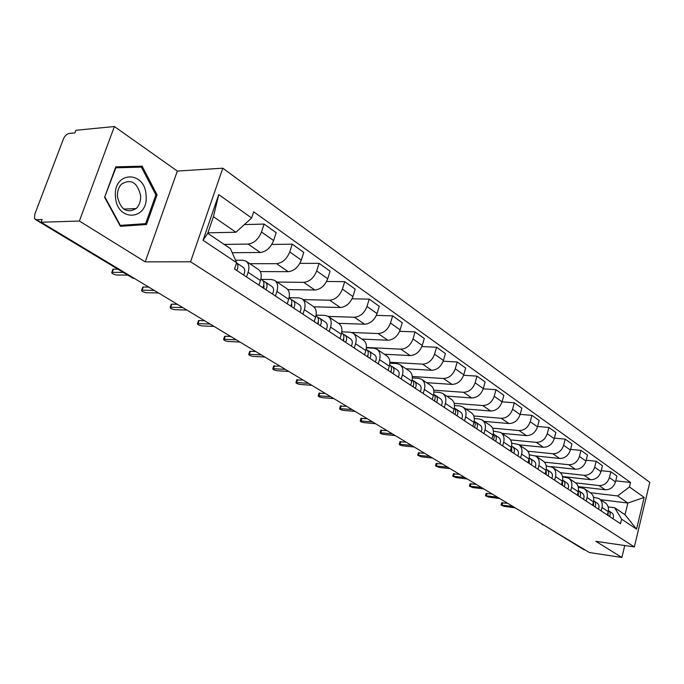 <?xml version="1.0" encoding="UTF-8"?>
<svg xmlns="http://www.w3.org/2000/svg" width="684" height="684" viewBox="0 0 684 684"><rect width="100%" height="100%" fill="white"/><g stroke="black" fill="none" stroke-linecap="round" stroke-linejoin="round"><path stroke-width="1.03" d="M114.39 126.531L79.387 221.043L41.117 222.24L589.36 552.527L621.884 557.469L595.858 541.326L634.333 546.926L649.8 482.348L222.813 168.196L177.344 171.06L114.39 126.531L75.898 130.268L74.898 132.901L69.093 133.457C66.716 133.987 64.809 135.851 63.381 139.049L34.73 214.408L34.516 218.606L135.355 279.012M79.387 221.043L145.222 261.869L190.579 261.784L634.333 546.926M41.117 222.24L42.143 219.513L36.372 219.701M621.884 557.469L624.766 545.533M585.265 550.064L583.743 549.585M578.151 486.598L605.178 489.787C610.231 489.829 613.668 487.205 615.489 481.904L616.925 476.064L610.863 471.738L609.41 477.62C607.572 482.947 604.117 485.597 599.039 485.563L575.56 482.836M593.49 497.225L598.902 498.533C601.766 500.551 602.801 503.544 602.005 507.502L608.179 511.598C608.957 507.665 607.922 504.689 605.058 502.68L599.295 498.798M608.179 511.598L607.332 515.009M601.219 470.695L610.863 471.738M602.005 507.502L601.159 510.939M562.505 476.526L590.523 479.698C595.627 479.723 599.116 477.039 600.979 471.661L602.459 465.736L596.183 461.255L594.687 467.223C592.806 472.635 589.3 475.337 584.17 475.329L560.324 472.67M592.583 505.279L593.447 501.817C594.259 497.824 593.225 494.806 590.343 492.779L584.367 488.752M586.162 460.212L596.183 461.255M578.296 487.162L583.965 488.487C586.855 490.522 587.881 493.549 587.06 497.567L586.188 501.056M550.988 466.616L575.355 469.258C580.511 469.258 584.042 466.522 585.949 461.05L587.479 455.031L580.972 450.388L579.433 456.45C577.51 461.956 573.953 464.718 568.772 464.735L544.421 462.136M577.313 495.199L578.202 491.676C579.04 487.624 578.006 484.571 575.107 482.528L568.9 478.355M570.567 449.362L580.972 450.388M562.547 476.739L568.498 478.082C571.405 480.134 572.431 483.195 571.585 487.282L570.678 490.821M535.555 455.946L559.64 458.451C564.847 458.417 568.43 455.621 570.388 450.063L571.952 443.95L565.215 439.137L563.625 445.293C561.649 450.884 558.05 453.706 552.817 453.757L527.851 451.218M561.479 484.751L562.393 481.177C563.265 477.056 562.239 473.969 559.324 471.909L552.877 467.574M554.391 438.128L565.215 439.137M546.217 465.949L552.467 467.3C555.391 469.361 556.417 472.473 555.536 476.62L554.604 480.219M519.088 444.848L543.344 447.242C548.611 447.174 552.245 444.318 554.245 438.666L555.861 432.45L548.876 427.466L547.234 433.724C545.208 439.41 541.557 442.291 536.273 442.368L510.572 439.889M545.062 473.918L546.012 470.284C546.909 466.103 545.892 462.974 542.951 460.896L536.256 456.39M537.598 426.474L548.876 427.466M529.271 454.749L535.846 456.117C538.787 458.194 539.804 461.341 538.889 465.556L537.932 469.215M501.971 433.331L526.441 435.614C531.759 435.511 535.444 432.596 537.504 426.85L539.172 420.532L531.921 415.35L530.228 421.712C528.151 427.5 524.44 430.45 519.105 430.561L492.565 428.15M528.031 462.683L529.006 458.99C529.938 454.732 528.92 451.56 525.97 449.474L519.002 444.788M520.173 414.393L531.921 415.35M511.666 443.138L518.592 444.514C521.55 446.601 522.559 449.79 521.618 454.073L520.627 457.793M484.204 421.378L508.905 423.541C514.274 423.405 518.01 420.421 520.122 414.581L521.849 408.16L514.317 402.782L512.564 409.246C510.435 415.128 506.673 418.146 501.278 418.292L473.781 415.957M510.341 451.012L511.35 447.25C512.316 442.924 511.307 439.718 508.34 437.615L501.09 432.741M465.761 408.972L490.676 411.007C496.105 410.836 499.901 407.775 502.065 401.833L514.317 402.782M493.369 431.074L500.679 432.459C503.655 434.562 504.655 437.794 503.672 442.155L502.654 445.934M491.958 438.88L493.002 435.058C494.002 430.663 493.01 427.406 490.026 425.294L482.476 420.215M494.216 396.284L502.065 401.833L503.843 395.301L496.02 389.709L494.216 396.284C492.018 402.277 488.205 405.364 482.759 405.552L454.176 403.303M483.22 388.82L496.02 389.709M474.337 418.548L479.048 418.959L482.058 419.933C485.05 422.054 486.042 425.328 485.024 429.757L483.964 433.605M446.601 396.087L471.738 397.968C477.21 397.763 481.066 394.625 483.297 388.58L485.136 381.937L476.996 376.123L475.124 382.809C472.875 388.905 468.993 392.069 463.495 392.3L433.707 390.154M472.849 426.269L473.926 422.379C474.961 417.907 473.986 414.607 470.985 412.486L463.111 407.194M463.615 375.285L476.996 376.123M454.527 405.526L459.665 405.937L462.7 406.912C465.701 409.041 466.676 412.358 465.616 416.864L464.53 420.78M426.679 382.681L452.03 384.408C457.562 384.16 461.469 380.954 463.761 374.789L465.667 368.035L457.194 361.981L455.262 368.787C452.945 374.994 449.003 378.235 443.454 378.508L412.298 376.482M452.953 413.145L454.065 409.186C455.151 404.637 454.185 401.294 451.166 399.157L442.958 393.633M443.181 361.203L457.194 361.981M433.878 391.975L439.487 392.385L442.539 393.351C445.558 395.489 446.524 398.858 445.421 403.44L444.292 407.425M405.954 368.744L431.518 370.292C437.102 369.993 441.069 366.709 443.429 360.434L445.404 353.56L436.572 347.25L434.571 354.175C432.177 360.502 428.184 363.828 422.584 364.144L389.889 362.263M432.228 399.465L433.382 395.438C434.511 390.812 433.562 387.418 430.535 385.28L421.968 379.517M421.866 346.557L436.572 347.25M412.349 377.867L418.471 378.278L421.549 379.227C424.576 381.381 425.516 384.784 424.379 389.452L423.199 393.514M384.365 354.218L410.135 355.586C415.769 355.235 419.805 351.858 422.233 345.471L424.277 338.469L415.068 331.894L412.999 338.948C410.537 345.394 406.476 348.797 400.824 349.173L366.419 347.472M410.631 385.212L411.828 381.116C412.999 376.397 412.067 372.968 409.032 370.813L400.08 364.786M399.618 331.295L415.068 331.894M389.871 363.17L396.566 363.563L399.653 364.504C402.696 366.658 403.62 370.121 402.431 374.866L401.209 379.004M361.87 339.084L387.845 340.247C393.531 339.837 397.626 336.374 400.131 329.868L402.252 322.737L392.642 315.871L390.487 323.053C387.948 329.628 383.827 333.125 378.124 333.553L351.585 332.467M388.093 370.343L389.333 366.162C390.555 361.366 389.641 357.886 386.597 355.723L377.235 349.421M376.371 315.384L392.642 315.871M366.385 347.84L373.703 348.207L376.816 349.139C379.859 351.302 380.766 354.808 379.526 359.647L378.261 363.854M338.4 323.301L364.572 324.233C370.309 323.763 374.464 320.215 377.055 313.571L379.252 306.312L369.215 299.139L366.983 306.458C364.358 313.152 360.177 316.752 354.415 317.248L328.175 316.41M364.555 354.808L365.846 350.559C367.12 345.668 366.231 342.137 363.178 339.965L353.38 333.373M352.055 298.788L369.215 299.139M341.82 331.843L349.823 332.168L352.953 333.091C356.013 335.263 356.886 338.811 355.586 343.744L354.278 348.028M313.836 306.817L340.256 307.501C346.044 306.971 350.268 303.32 352.935 296.548L355.218 289.152L344.727 281.654L342.402 289.11C339.7 295.941 335.442 299.635 329.637 300.199L303.2 299.618M339.948 338.571L341.29 334.237C342.624 329.252 341.761 325.678 338.7 323.498L328.44 316.598M326.576 281.466L344.727 281.654M316.094 315.136L324.866 315.409L328.012 316.307C331.065 318.488 331.92 322.087 330.56 327.106L329.201 331.483M287.802 289.58L314.828 290.007C320.659 289.4 324.951 285.647 327.713 278.739L330.09 271.197L319.103 263.349L316.683 270.95C313.888 277.926 309.57 281.722 303.713 282.355L277.106 282.064M314.204 321.583L315.598 317.162C316.991 312.084 316.153 308.458 313.101 306.278L302.337 299.036M299.857 263.366L319.103 263.349M289.11 297.668L298.746 297.865L301.909 298.754C304.961 300.926 305.782 304.577 304.363 309.698L302.944 314.161M260.262 271.565L288.203 271.685C294.086 271.009 298.446 267.145 301.293 260.091L303.773 252.405L292.265 244.179L289.742 251.934C286.853 259.048 282.458 262.964 276.558 263.673L249.788 263.691M287.229 303.79L288.682 299.276C290.136 294.103 289.341 290.418 286.288 288.238L274.985 280.637M271.804 244.444L292.265 244.179M261.297 279.397L271.386 279.491L274.558 280.354C277.61 282.535 278.397 286.228 276.909 291.452L275.43 296.001M232.227 252.704L260.296 252.49C266.221 251.729 270.659 247.745 273.609 240.546L276.191 232.697L264.118 224.078L261.493 231.987C258.501 239.255 254.029 243.282 248.087 244.085L224.164 244.402M258.945 285.125L260.459 280.526C261.989 275.242 261.228 271.514 258.176 269.334L246.3 261.339M244.368 224.583L264.118 224.078M235.561 260.245L242.692 260.219L245.872 261.057C248.916 263.229 249.66 266.982 248.104 272.309L246.565 276.952M600.595 499.671L627.869 503.039L617.618 495.951L590.155 492.651M608.161 506.947L614.719 507.776L625.031 514.727L627.869 503.039L644.174 497.439L636.573 529.134L621.611 519.165L614.719 507.776M207.902 232.825L235.937 232.244L213.434 216.691L207.731 233.321L230.414 248.617L236.647 262.699L234.526 269.017L620.508 523.705L621.611 519.165M236.647 262.699L203.045 240.306L218.743 194.598L251.618 217.999L235.937 232.244M617.618 495.951L629.451 486.957L630.537 482.485L253.687 211.809L251.618 217.999M629.451 486.957L644.174 497.439M222.813 168.196L190.579 261.784M177.344 171.06L145.222 261.869M104.592 197.317L120.393 226.31L146.496 224.523L157.063 194.846L142.127 166.178L115.767 166.862L104.592 197.317L115.861 167.802L141.4 167.127L155.884 194.897L157.063 194.846M615.754 480.826L630.537 482.485M636.573 529.134L625.031 514.727M213.434 216.691L218.743 194.598M207.731 233.321L203.045 240.306M120.213 225.977L138.245 224.754L138.459 224.147M134.149 167.323L133.85 166.742L115.639 167.212M133.85 166.742L142.127 166.178M138.245 224.754L146.496 224.523M608.264 511.196L608.076 515.497M501.68 502.843L507.69 503.33M608.375 510.546C610.265 511.983 610.684 513.983 609.641 516.531M608.572 510.674L611.65 512.726C613.548 514.154 613.976 516.155 612.941 518.711M512.932 506.485L501.081 505.057L504.288 506.382L515.172 507.836M593.567 501.304L593.43 505.835M486.11 493.515L492.155 493.968M593.661 500.748L593.772 500.816C595.687 502.27 596.115 504.296 595.046 506.904M593.994 500.97L597.183 503.091C599.099 504.536 599.517 506.553 598.457 509.152M497.422 497.14L485.503 495.755L488.769 497.114L499.739 498.533M578.339 491.069L578.262 495.823M470.019 483.879L476.09 484.289M578.416 490.616L578.681 490.77C580.605 492.224 581.024 494.276 579.938 496.935M578.903 490.915L582.204 493.121C584.136 494.575 584.555 496.618 583.469 499.269M481.391 487.478L469.395 486.136L472.738 487.538L483.785 488.923M146.06 195.359C145.119 170.162 112.877 170.949 115.459 196.804C116.93 222.616 148.838 220.385 146.06 195.359M140.613 195.624C137.339 182.286 130.943 178.473 121.436 184.176C118.494 187.39 117.161 191.571 117.451 196.71C120.632 209.706 126.856 213.656 136.133 208.577C139.399 205.38 140.895 201.062 140.613 195.624M155.884 194.897L145.632 223.659L120.341 225.378L105.045 197.291M119.888 225.387L120.341 225.378M115.408 167.837L115.861 167.802M562.556 480.467L562.539 485.452M453.381 473.909L459.486 474.286M562.616 480.108L563.043 480.356C564.984 481.818 565.394 483.904 564.283 486.606M563.265 480.501L566.703 482.793C568.635 484.255 569.054 486.333 567.942 489.017M464.804 477.492L452.748 476.192L456.151 477.637L467.292 478.988M546.191 469.489L546.251 474.705M436.17 463.59L442.3 463.932M546.234 469.215L546.832 469.557C548.782 471.037 549.192 473.148 548.055 475.893M547.055 469.711L550.629 472.088C552.578 473.559 552.98 475.662 551.851 478.398M447.652 467.155L435.52 465.898L439 467.403L450.217 468.702M529.202 458.092L529.348 463.547M418.36 452.919L424.516 453.218M529.236 457.912L530.023 458.365C531.981 459.853 532.383 461.991 531.22 464.787M530.245 458.511L533.956 460.982C535.914 462.469 536.316 464.607 535.153 467.386M429.885 456.45L417.693 455.245L421.241 456.801L432.544 458.058M511.564 446.276L511.794 451.97M399.901 441.855L406.082 442.112M511.581 446.182L512.572 446.738C514.548 448.242 514.932 450.414 513.744 453.253M512.795 446.891L516.651 449.456C518.626 450.961 519.019 453.124 517.831 455.954M411.469 445.361L399.217 444.207C399.208 444.805 400.422 445.344 402.842 445.814L414.23 447.02M495.584 441.274C496.806 438.384 496.43 436.178 494.446 434.665L493.241 433.989L494.284 436.708L493.583 439.906M380.774 430.398L386.973 430.604M494.669 434.819L498.687 437.495C500.671 439.008 501.056 441.197 499.833 444.078M392.385 433.861L380.073 432.767C380.056 433.391 381.287 433.947 383.784 434.434L395.241 435.588M474.183 421.258L475.346 424.029L474.611 427.432M360.938 418.505L367.163 418.668M474.816 426.987L474.687 427.483M474.303 421.387L475.602 422.122C477.594 423.644 477.962 425.875 476.714 428.817M475.833 422.276L480.014 425.063C482.006 426.577 482.382 428.808 481.134 431.732M372.583 421.934L360.22 420.899C360.186 421.558 361.443 422.131 364.008 422.627L375.55 423.721M454.338 408.006C455.886 409.639 456.074 411.777 454.886 414.418M340.35 406.168L346.591 406.27M455.219 413.666L455.04 414.521M454.638 408.305L456.006 409.066C458.006 410.597 458.365 412.862 457.074 415.863M456.237 409.22L460.597 412.127C462.598 413.658 462.957 415.915 461.674 418.899M352.029 409.554L339.615 408.587C339.555 409.271 340.854 409.87 343.496 410.383L355.107 411.409M433.673 394.206C435.383 395.831 435.605 398.054 434.357 400.867M318.966 393.351L325.216 393.403M434.785 399.858L434.588 401.021M434.16 394.677L435.597 395.48C437.606 397.019 437.957 399.319 436.631 402.372M435.828 395.634L440.376 398.661C442.386 400.2 442.736 402.491 441.428 405.535M330.671 396.686L318.214 395.788C318.137 396.506 319.462 397.13 322.181 397.661L333.869 398.61M412.136 379.851C414.008 381.441 414.282 383.741 412.956 386.751M296.745 380.03L303.003 380.013M413.461 385.502L413.273 386.956M412.82 380.475L414.333 381.321C416.351 382.869 416.684 385.203 415.325 388.315M414.572 381.475L419.326 384.639C421.335 386.186 421.669 388.512 420.327 391.607M308.467 383.305L295.967 382.493C295.873 383.245 297.232 383.895 300.037 384.434L311.793 385.314M389.692 364.905L389.692 364.905C391.718 366.462 392.026 368.83 390.632 372.019M273.626 366.179L279.901 366.094M391.214 370.566L391.043 372.293M390.564 365.666L392.163 366.556C394.189 368.112 394.506 370.48 393.112 373.652M397.25 369.95L397.37 370.018C399.388 371.574 399.704 373.934 398.319 377.089M285.365 369.386L272.831 368.659C272.719 369.446 274.104 370.121 277.003 370.685L288.828 371.472M366.325 349.353L366.444 349.421C368.471 350.986 368.762 353.389 367.325 356.638M249.566 351.756L250.361 351.294L255.842 351.602M367.966 354.996L367.847 356.98M367.325 350.208L369.027 351.14C371.053 352.705 371.344 355.107 369.916 358.348M374.336 354.688L374.456 354.757C376.482 356.321 376.781 358.715 375.354 361.939M261.305 354.893L248.745 354.261C248.608 355.09 250.036 355.791 253.029 356.364L264.913 357.065M342.026 333.176L342.145 333.245C344.172 334.809 344.445 337.255 342.966 340.564M224.497 336.733L225.267 336.237L230.764 336.494M343.676 338.76L343.607 340.991M343.052 334.048L344.847 335.04C346.873 336.613 347.147 339.05 345.676 342.351M350.405 338.751L350.524 338.819C352.551 340.384 352.833 342.821 351.362 346.104M236.228 339.786L223.651 339.255C223.497 340.128 224.959 340.854 228.054 341.453L239.99 342.051M316.615 316.247L316.735 316.316C318.761 317.898 319.018 320.377 317.496 323.754M198.351 321.061L199.095 320.539L204.627 320.745M318.248 321.796L318.248 324.259M317.658 317.162L319.565 318.197C321.591 319.779 321.848 322.249 320.326 325.627M325.379 322.087L325.498 322.155C327.525 323.729 327.79 326.191 326.277 329.551M210.073 324.028L197.488 323.609C197.308 324.524 198.813 325.285 202.011 325.909L213.998 326.396M290.016 298.532L290.136 298.6C292.162 300.182 292.384 302.696 290.811 306.15M171.068 304.713L171.787 304.158L177.327 304.303M291.623 304.064L291.709 306.74M291.923 304.756L291.495 304.517M291.076 299.472L293.094 300.575C295.12 302.148 295.351 304.662 293.787 308.116M299.19 304.645L299.31 304.713C301.336 306.295 301.576 308.792 300.019 312.229M182.765 307.578L170.188 307.278C169.974 308.236 171.522 309.04 174.83 309.681L186.869 310.049M262.134 279.961L262.254 280.03C264.272 281.611 264.469 284.168 262.853 287.699M142.571 287.631L143.255 287.041L148.813 287.126M263.708 285.493L263.887 288.392M264.135 286.399L263.537 286.074M263.212 280.936L265.358 282.099C267.376 283.68 267.581 286.228 265.965 289.751M271.753 286.374L271.873 286.442C273.899 288.024 274.104 290.563 272.497 294.069M154.225 290.384L141.665 290.213C141.417 291.222 143.016 292.068 146.444 292.735L158.517 292.966M112.775 269.77L112.988 269.188L117.862 269.154M235.014 267.564L234.697 269.128M236.561 262.938C238.28 264.623 238.348 267.145 236.767 270.488M242.974 267.205L243.094 267.273C245.111 268.855 245.291 271.437 243.632 275.019M123.24 272.394L111.834 272.377C111.569 273.438 113.211 274.318 116.767 275.011L127.728 275.096M248.087 244.085L260.296 252.49M276.558 263.673L288.203 271.685M303.713 282.355L314.828 290.007M329.637 300.199L340.256 307.501M354.415 317.248L364.572 324.233M378.124 333.553L387.845 340.247M400.824 349.173L410.135 355.586M422.584 364.144L431.518 370.292M443.454 378.508L452.03 384.408M463.495 392.3L471.738 397.968M482.759 405.552L490.676 411.007M501.278 418.292L508.905 423.541M519.105 430.561L526.441 435.614M536.273 442.368L543.344 447.242M552.817 453.757L559.64 458.451M568.772 464.735L575.355 469.258M584.17 475.329L590.523 479.698M599.039 485.563L605.178 489.787M276.909 291.452L288.682 299.276M304.363 309.698L315.598 317.162M330.56 327.106L341.29 334.237M355.586 343.744L365.846 350.559M379.526 359.647L389.333 366.162M402.431 374.866L411.828 381.116M424.379 389.452L433.382 395.438M445.421 403.44L454.065 409.186M465.616 416.864L473.926 422.379M485.024 429.757L493.002 435.058M503.672 442.155L511.35 447.25M521.618 454.073L529.006 458.99M538.889 465.556L546.012 470.284M555.536 476.62L562.393 481.177M571.585 487.282L578.202 491.676M587.06 497.567L593.447 501.817M248.104 272.309L260.459 280.526M289.742 251.934L301.293 260.091M316.683 270.95L327.713 278.739M342.402 289.11L352.935 296.548M366.983 306.458L377.055 313.571M390.487 323.053L400.131 329.868M412.999 338.948L422.233 345.471M434.571 354.175L443.429 360.434M455.262 368.787L463.761 374.789M475.124 382.809L483.297 388.58M512.564 409.246L520.122 414.581M530.228 421.712L537.504 426.85M547.234 433.724L554.245 438.666M563.625 445.293L570.388 450.063M579.433 456.45L585.949 461.05M594.687 467.223L600.979 471.661M609.41 477.62L615.489 481.904M261.493 231.987L273.609 240.546M543.156 524.688L584.837 549.996M544.131 525.278L583.914 549.688M134.543 278.525L133.012 278.268L35.346 219.487M502.039 505.031L502.672 502.663M486.444 495.72L487.094 493.318M470.327 486.102L470.994 483.665M453.663 476.149L454.347 473.679M436.418 465.855L437.127 463.342M418.565 455.202L419.301 452.646M400.08 444.164L400.833 441.573M380.911 432.724L381.689 430.082M361.032 420.848L361.836 418.172M340.401 408.536L341.231 405.817M318.975 395.737L319.83 392.975M296.702 382.442L297.583 379.629M273.532 368.608L274.446 365.743M249.412 354.209L250.361 351.294M224.284 339.204L225.267 336.237M198.078 323.558L199.095 320.539M170.726 307.227L171.787 304.158M142.152 290.17L143.255 287.041M112.279 272.335L113.424 269.137M541.412 523.645L542.737 524.902M501.081 505.057L501.714 502.697M485.503 495.755L486.153 493.352M469.395 486.136L470.07 483.699M123.744 209.056L136.133 208.577M452.748 476.192L453.441 473.713M435.52 465.898L436.23 463.384M417.693 455.245L418.42 452.697M399.217 444.207L399.969 441.616M380.073 432.767L380.851 430.133M360.22 420.899L361.024 418.223M339.615 408.587L340.444 405.868M318.214 395.788L319.069 393.026M295.967 382.493L296.847 379.68M397.37 370.018L392.402 366.709M272.831 368.659L273.745 365.803M374.456 354.757L369.257 351.294M248.745 354.261L249.694 351.354M342.145 333.245L341.641 332.903M350.524 338.819L345.078 335.194M223.651 339.255L224.643 336.297M316.735 316.316L315.957 315.803M325.498 322.155L319.796 318.359M197.488 323.609L198.514 320.591M290.136 298.6L289.067 297.891M299.31 304.713L293.325 300.729M170.188 307.278L171.248 304.209M262.254 280.03L260.861 279.106M271.873 286.442L265.589 282.253M141.665 290.213L142.768 287.083M243.094 267.273L236.57 262.93M111.834 272.377L112.988 269.188"/></g></svg>
